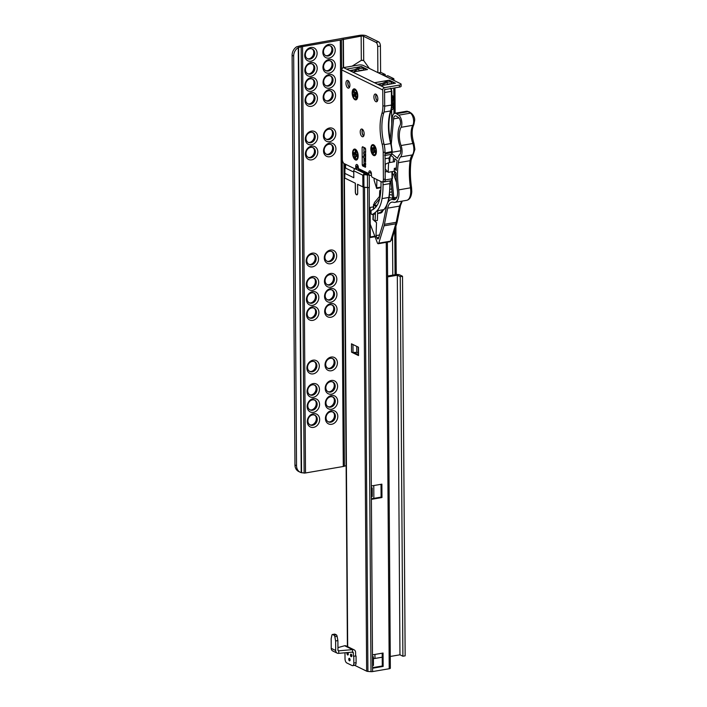 <?xml version="1.0" encoding="UTF-8"?>
<svg xmlns="http://www.w3.org/2000/svg" width="707" height="707" viewBox="0 0 707 707"><rect width="100%" height="100%" fill="white"/><g stroke="black" fill="none" stroke-linecap="round" stroke-linejoin="round"><path stroke-width="1.06" d="M332.741 411.987A5.409 4.489 -64 0 1 334.128 413.498A5.409 4.489 -64 0 1 334.711 415.857A5.409 4.489 -64 0 1 330.063 421.849A5.409 4.489 -64 0 1 330.054 421.849A5.409 4.489 -64 0 1 328.013 421.672M329.754 421.885A5.824 4.843 116 0 0 333.978 413.233M314.606 415.097A5.409 4.489 -64 0 1 316.002 416.6A5.409 4.489 -64 0 1 316.577 418.968A5.409 4.489 -64 0 1 311.928 424.951A5.409 4.489 -64 0 1 311.92 424.96A5.409 4.489 -64 0 1 309.878 424.783M311.628 424.995A5.824 4.843 116 0 0 315.852 416.343M332.635 396.945A5.409 4.489 -64 0 1 334.022 398.448A5.409 4.489 -64 0 1 334.605 400.807A5.409 4.489 -64 0 1 329.957 406.799A5.409 4.489 -64 0 1 329.948 406.799A5.409 4.489 -64 0 1 327.907 406.631M329.648 406.834A5.824 4.843 116 0 0 333.872 398.182M314.5 400.047A5.409 4.489 -64 0 1 315.896 401.558A5.409 4.489 -64 0 1 316.471 403.918A5.409 4.489 -64 0 1 311.822 409.91L311.822 409.91A5.409 4.489 -64 0 1 309.772 409.733M311.522 409.945A5.824 4.843 116 0 0 315.746 401.293M332.529 381.895A5.409 4.489 -64 0 1 333.925 383.397A5.409 4.489 -64 0 1 334.499 385.757A5.409 4.489 -64 0 1 329.851 391.749A5.409 4.489 -64 0 1 329.842 391.749A5.409 4.489 -64 0 1 327.801 391.581M329.542 391.793A5.824 4.843 116 0 0 333.766 383.141M314.394 384.997A5.409 4.489 -64 0 1 315.79 386.508A5.409 4.489 -64 0 1 316.365 388.868A5.409 4.489 -64 0 1 311.725 394.86A5.409 4.489 -64 0 1 311.716 394.86A5.409 4.489 -64 0 1 309.675 394.683M311.416 394.895A5.824 4.843 116 0 0 315.64 386.243M332.37 358.484A5.409 4.489 -64 0 1 333.757 359.987A5.409 4.489 -64 0 1 334.34 362.355A5.409 4.489 -64 0 1 329.692 368.338A5.409 4.489 -64 0 1 329.683 368.338A5.409 4.489 -64 0 1 327.641 368.17M329.382 368.382A5.824 4.843 116 0 0 333.607 359.73M314.235 361.595A5.409 4.489 -64 0 1 315.631 363.098A5.409 4.489 -64 0 1 316.206 365.457A5.409 4.489 -64 0 1 311.557 371.449A5.409 4.489 -64 0 1 311.548 371.449A5.409 4.489 -64 0 1 309.507 371.272M311.248 371.484A5.824 4.843 116 0 0 315.472 362.832M331.99 304.973A5.409 4.489 -64 0 1 333.386 306.476A5.409 4.489 -64 0 1 333.96 308.844A5.409 4.489 -64 0 1 329.312 314.827A5.409 4.489 -64 0 1 329.303 314.827A5.409 4.489 -64 0 1 327.261 314.659M329.011 314.871A5.824 4.843 116 0 0 333.236 306.219M313.864 308.084A5.409 4.489 -64 0 1 315.251 309.586A5.409 4.489 -64 0 1 315.835 311.955A5.409 4.489 -64 0 1 311.186 317.938A5.409 4.489 -64 0 1 311.177 317.938A5.409 4.489 -64 0 1 309.136 317.77M310.877 317.982A5.824 4.843 116 0 0 315.101 309.33M331.883 289.923A5.409 4.489 -64 0 1 333.28 291.425A5.409 4.489 -64 0 1 333.854 293.794A5.409 4.489 -64 0 1 329.206 299.777A5.409 4.489 -64 0 1 329.206 299.786A5.409 4.489 -64 0 1 327.155 299.609M328.905 299.821A5.824 4.843 116 0 0 333.13 291.169M313.758 293.034A5.409 4.489 -64 0 1 315.145 294.536A5.409 4.489 -64 0 1 315.729 296.905A5.409 4.489 -64 0 1 311.08 302.888A5.409 4.489 -64 0 1 311.071 302.888A5.409 4.489 -64 0 1 309.03 302.72M310.771 302.932A5.824 4.843 116 0 0 314.995 294.28M331.777 274.873A5.409 4.489 -64 0 1 333.174 276.384A5.409 4.489 -64 0 1 333.748 278.744A5.409 4.489 -64 0 1 329.108 284.735A5.409 4.489 -64 0 1 329.1 284.735A5.409 4.489 -64 0 1 327.049 284.559M328.799 284.771A5.824 4.843 116 0 0 333.024 276.119M313.652 277.984A5.409 4.489 -64 0 1 315.039 279.486A5.409 4.489 -64 0 1 315.622 281.854A5.409 4.489 -64 0 1 310.974 287.837A5.409 4.489 -64 0 1 310.965 287.837A5.409 4.489 -64 0 1 308.924 287.669M310.665 287.882A5.824 4.843 116 0 0 314.889 279.23M331.618 251.462A5.409 4.489 -64 0 1 333.015 252.973A5.409 4.489 -64 0 1 333.589 255.333A5.409 4.489 -64 0 1 328.941 261.325A5.409 4.489 -64 0 1 328.932 261.325A5.409 4.489 -64 0 1 326.89 261.148M328.631 261.36A5.824 4.843 116 0 0 332.856 252.708M313.484 254.573A5.409 4.489 -64 0 1 314.88 256.075A5.409 4.489 -64 0 1 315.455 258.444A5.409 4.489 -64 0 1 310.815 264.427A5.409 4.489 -64 0 1 310.806 264.436A5.409 4.489 -64 0 1 308.756 264.259M310.506 264.471A5.824 4.843 116 0 0 314.73 255.819M330.867 144.449A5.409 4.489 -64 0 1 332.263 145.951A5.409 4.489 -64 0 1 332.838 148.32A5.409 4.489 -64 0 1 328.198 154.303A5.409 4.489 -64 0 1 328.189 154.303A5.409 4.489 -64 0 1 326.139 154.135M327.889 154.347A5.824 4.843 116 0 0 332.113 145.695M312.741 147.56A5.409 4.489 -64 0 1 314.129 149.062A5.409 4.489 -64 0 1 314.712 151.431A5.409 4.489 -64 0 1 310.064 157.414A5.409 4.489 -64 0 1 310.055 157.414A5.409 4.489 -64 0 1 308.013 157.246M309.754 157.458A5.824 4.843 116 0 0 313.979 148.806M330.77 129.399A5.409 4.489 -64 0 1 332.157 130.901A5.409 4.489 -64 0 1 332.741 133.27A5.409 4.489 -64 0 1 328.092 139.252A5.409 4.489 -64 0 1 328.083 139.261A5.409 4.489 -64 0 1 326.042 139.085M327.783 139.297A5.824 4.843 116 0 0 332.007 130.645M312.635 132.509A5.409 4.489 -64 0 1 314.032 134.012A5.409 4.489 -64 0 1 314.606 136.38A5.409 4.489 -64 0 1 309.958 142.363A5.409 4.489 -64 0 1 309.949 142.363A5.409 4.489 -64 0 1 307.907 142.195M309.648 142.407A5.824 4.843 116 0 0 313.873 133.756M330.496 90.938A5.409 4.489 -64 0 1 331.892 92.449A5.409 4.489 -64 0 1 332.467 94.809A5.409 4.489 -64 0 1 327.818 100.801A5.409 4.489 -64 0 1 327.809 100.801A5.409 4.489 -64 0 1 325.768 100.624M327.518 100.836A5.824 4.843 116 0 0 331.733 92.184M312.37 94.049A5.409 4.489 -64 0 1 313.758 95.551A5.409 4.489 -64 0 1 314.341 97.919A5.409 4.489 -64 0 1 309.693 103.902A5.409 4.489 -64 0 1 309.684 103.911A5.409 4.489 -64 0 1 307.642 103.735M309.383 103.947A5.824 4.843 116 0 0 313.608 95.295M330.39 75.896A5.409 4.489 -64 0 1 331.786 77.399A5.409 4.489 -64 0 1 332.361 79.758A5.409 4.489 -64 0 1 327.712 85.75A5.409 4.489 -64 0 1 327.703 85.75A5.409 4.489 -64 0 1 325.662 85.574M327.412 85.786A5.824 4.843 116 0 0 331.636 77.134M312.264 78.998A5.409 4.489 -64 0 1 313.652 80.51A5.409 4.489 -64 0 1 314.235 82.869A5.409 4.489 -64 0 1 309.586 88.861A5.409 4.489 -64 0 1 309.578 88.861A5.409 4.489 -64 0 1 307.536 88.684M309.277 88.896A5.824 4.843 116 0 0 313.501 80.245M330.284 60.846A5.409 4.489 -64 0 1 331.68 62.349A5.409 4.489 -64 0 1 332.255 64.708A5.409 4.489 -64 0 1 327.615 70.7A5.409 4.489 -64 0 1 327.606 70.7A5.409 4.489 -64 0 1 325.556 70.532M327.306 70.744A5.824 4.843 116 0 0 331.53 62.083M312.158 63.948A5.409 4.489 -64 0 1 313.546 65.459A5.409 4.489 -64 0 1 314.129 67.819A5.409 4.489 -64 0 1 309.48 73.811A5.409 4.489 -64 0 1 309.472 73.811A5.409 4.489 -64 0 1 307.43 73.634M309.171 73.846A5.824 4.843 116 0 0 313.395 65.194M327.2 55.694A5.824 4.843 116 0 0 331.424 47.042M330.187 45.796A5.409 4.489 -64 0 1 331.574 47.298A5.409 4.489 -64 0 1 332.149 49.667A5.409 4.489 -64 0 1 327.509 55.65A5.409 4.489 -64 0 1 327.5 55.65A5.409 4.489 -64 0 1 325.459 55.482M309.065 58.796A5.824 4.843 116 0 0 313.289 50.144M312.052 48.907A5.409 4.489 -64 0 1 313.44 50.409A5.409 4.489 -64 0 1 314.023 52.769A5.409 4.489 -64 0 1 309.374 58.761A5.409 4.489 -64 0 1 309.366 58.761A5.409 4.489 -64 0 1 307.324 58.584M317.107 53.281A7.158 5.948 116 0 0 310.859 47.484A7.158 5.948 116 0 0 304.717 55.402A7.158 5.948 116 0 0 310.956 61.2A7.158 5.948 116 0 0 317.107 53.281M305.353 54.722A5.409 4.489 -64 0 1 307.695 49.799A5.409 4.489 -64 0 1 312.406 49.057A5.409 4.489 -64 0 1 314.721 53.113A5.409 4.489 -64 0 1 312.379 58.027A5.409 4.489 -64 0 1 307.66 58.778A5.409 4.489 -64 0 1 305.353 54.722M317.213 68.332A7.158 5.948 116 0 0 310.965 62.534A7.158 5.948 116 0 0 304.823 70.453A7.158 5.948 116 0 0 311.062 76.25A7.158 5.948 116 0 0 317.213 68.332M305.459 69.772A5.409 4.489 -64 0 1 307.801 64.85A5.409 4.489 -64 0 1 312.512 64.107A5.409 4.489 -64 0 1 314.827 68.164A5.409 4.489 -64 0 1 312.485 73.077A5.409 4.489 -64 0 1 307.766 73.828A5.409 4.489 -64 0 1 305.459 69.772M317.31 83.382A7.158 5.948 116 0 0 311.071 77.584A7.158 5.948 116 0 0 304.929 85.503A7.158 5.948 116 0 0 311.168 91.3A7.158 5.948 116 0 0 317.31 83.382M305.565 84.813A5.409 4.489 -64 0 1 307.907 79.9A5.409 4.489 -64 0 1 312.618 79.157A5.409 4.489 -64 0 1 314.933 83.214A5.409 4.489 -64 0 1 312.591 88.128A5.409 4.489 -64 0 1 307.872 88.879A5.409 4.489 -64 0 1 305.565 84.813M317.416 98.423A7.158 5.948 116 0 0 311.177 92.635A7.158 5.948 116 0 0 305.026 100.553A7.158 5.948 116 0 0 311.274 106.342A7.158 5.948 116 0 0 317.416 98.423M305.671 99.864A5.409 4.489 -64 0 1 308.013 94.95A5.409 4.489 -64 0 1 312.724 94.199A5.409 4.489 -64 0 1 315.039 98.264A5.409 4.489 -64 0 1 312.697 103.178A5.409 4.489 -64 0 1 307.978 103.92A5.409 4.489 -64 0 1 305.671 99.864M335.233 50.17A7.158 5.948 116 0 0 328.994 44.373A7.158 5.948 116 0 0 322.843 52.291A7.158 5.948 116 0 0 329.091 58.089A7.158 5.948 116 0 0 335.233 50.17M323.488 51.611A5.409 4.489 -64 0 1 325.83 46.697A5.409 4.489 -64 0 1 330.54 45.946A5.409 4.489 -64 0 1 332.856 50.003A5.409 4.489 -64 0 1 330.514 54.916A5.409 4.489 -64 0 1 325.794 55.667A5.409 4.489 -64 0 1 323.488 51.611M335.339 65.221A7.158 5.948 116 0 0 329.1 59.423A7.158 5.948 116 0 0 322.949 67.342A7.158 5.948 116 0 0 329.197 73.139A7.158 5.948 116 0 0 335.339 65.221M323.585 66.661A5.409 4.489 -64 0 1 325.927 61.748A5.409 4.489 -64 0 1 330.646 60.996A5.409 4.489 -64 0 1 332.953 65.053A5.409 4.489 -64 0 1 330.611 69.966A5.409 4.489 -64 0 1 325.9 70.718A5.409 4.489 -64 0 1 323.585 66.661M335.445 80.271A7.158 5.948 116 0 0 329.206 74.474A7.158 5.948 116 0 0 323.055 82.392A7.158 5.948 116 0 0 329.294 88.189A7.158 5.948 116 0 0 335.445 80.271M323.691 81.712A5.409 4.489 -64 0 1 326.033 76.789A5.409 4.489 -64 0 1 330.752 76.047A5.409 4.489 -64 0 1 333.059 80.103A5.409 4.489 -64 0 1 330.717 85.017A5.409 4.489 -64 0 1 326.007 85.768A5.409 4.489 -64 0 1 323.691 81.712M335.551 95.321A7.158 5.948 116 0 0 329.312 89.524A7.158 5.948 116 0 0 323.161 97.442A7.158 5.948 116 0 0 329.4 103.24A7.158 5.948 116 0 0 335.551 95.321M323.797 96.762A5.409 4.489 -64 0 1 326.139 91.839A5.409 4.489 -64 0 1 330.858 91.097A5.409 4.489 -64 0 1 333.165 95.153A5.409 4.489 -64 0 1 330.823 100.067A5.409 4.489 -64 0 1 326.113 100.818A5.409 4.489 -64 0 1 323.797 96.762M317.69 136.884A7.158 5.948 116 0 0 311.442 131.095A7.158 5.948 116 0 0 305.3 139.014A7.158 5.948 116 0 0 311.54 144.802A7.158 5.948 116 0 0 317.69 136.884M305.937 138.325A5.409 4.489 -64 0 1 308.279 133.411A5.409 4.489 -64 0 1 312.998 132.66A5.409 4.489 -64 0 1 315.304 136.716A5.409 4.489 -64 0 1 312.962 141.639A5.409 4.489 -64 0 1 308.252 142.381A5.409 4.489 -64 0 1 305.937 138.325M317.797 151.934A7.158 5.948 116 0 0 311.548 146.146A7.158 5.948 116 0 0 305.406 154.055A7.158 5.948 116 0 0 311.646 159.853A7.158 5.948 116 0 0 317.797 151.934M306.043 153.375A5.409 4.489 -64 0 1 308.385 148.461A5.409 4.489 -64 0 1 313.095 147.71A5.409 4.489 -64 0 1 315.41 151.766A5.409 4.489 -64 0 1 313.068 156.68A5.409 4.489 -64 0 1 308.349 157.431A5.409 4.489 -64 0 1 306.043 153.375M335.922 148.824A7.158 5.948 116 0 0 329.683 143.035A7.158 5.948 116 0 0 323.532 150.953A7.158 5.948 116 0 0 329.78 156.742A7.158 5.948 116 0 0 335.922 148.824M324.168 150.264A5.409 4.489 -64 0 1 326.51 145.35A5.409 4.489 -64 0 1 331.23 144.599A5.409 4.489 -64 0 1 333.536 148.656A5.409 4.489 -64 0 1 331.194 153.578A5.409 4.489 -64 0 1 326.484 154.32A5.409 4.489 -64 0 1 324.168 150.264M335.816 133.773A7.158 5.948 116 0 0 329.577 127.985A7.158 5.948 116 0 0 323.426 135.903A7.158 5.948 116 0 0 329.674 141.692A7.158 5.948 116 0 0 335.816 133.773M324.071 135.214A5.409 4.489 -64 0 1 326.413 130.3A5.409 4.489 -64 0 1 331.123 129.549A5.409 4.489 -64 0 1 333.439 133.614A5.409 4.489 -64 0 1 331.097 138.528A5.409 4.489 -64 0 1 326.378 139.27A5.409 4.489 -64 0 1 324.071 135.214M318.539 258.948A7.158 5.948 116 0 0 312.3 253.159A7.158 5.948 116 0 0 306.149 261.077A7.158 5.948 116 0 0 312.397 266.866A7.158 5.948 116 0 0 318.539 258.948M306.785 260.388A5.409 4.489 -64 0 1 309.127 255.474A5.409 4.489 -64 0 1 313.846 254.723A5.409 4.489 -64 0 1 316.153 258.789A5.409 4.489 -64 0 1 313.811 263.702A5.409 4.489 -64 0 1 309.1 264.445A5.409 4.489 -64 0 1 306.785 260.388M318.707 282.358A7.158 5.948 116 0 0 312.459 276.57A7.158 5.948 116 0 0 306.317 284.488A7.158 5.948 116 0 0 312.556 290.277A7.158 5.948 116 0 0 318.707 282.358M306.953 283.799A5.409 4.489 -64 0 1 309.295 278.885A5.409 4.489 -64 0 1 314.005 278.134A5.409 4.489 -64 0 1 316.321 282.19A5.409 4.489 -64 0 1 313.979 287.113A5.409 4.489 -64 0 1 309.259 287.855A5.409 4.489 -64 0 1 306.953 283.799M318.813 297.408A7.158 5.948 116 0 0 312.565 291.62A7.158 5.948 116 0 0 306.423 299.538A7.158 5.948 116 0 0 312.662 305.327A7.158 5.948 116 0 0 318.813 297.408M307.059 298.849A5.409 4.489 -64 0 1 309.401 293.935A5.409 4.489 -64 0 1 314.111 293.184A5.409 4.489 -64 0 1 316.427 297.24A5.409 4.489 -64 0 1 314.085 302.163A5.409 4.489 -64 0 1 309.366 302.905A5.409 4.489 -64 0 1 307.059 298.849M318.91 312.459A7.158 5.948 116 0 0 312.671 306.67A7.158 5.948 116 0 0 306.529 314.58A7.158 5.948 116 0 0 312.768 320.377A7.158 5.948 116 0 0 318.91 312.459M307.165 313.899A5.409 4.489 -64 0 1 309.507 308.986A5.409 4.489 -64 0 1 314.217 308.234A5.409 4.489 -64 0 1 316.533 312.291A5.409 4.489 -64 0 1 314.191 317.204A5.409 4.489 -64 0 1 309.472 317.956A5.409 4.489 -64 0 1 307.165 313.899M337.045 309.348A7.158 5.948 116 0 0 330.805 303.559A7.158 5.948 116 0 0 324.654 311.478A7.158 5.948 116 0 0 330.894 317.266A7.158 5.948 116 0 0 337.045 309.348M325.291 310.788A5.409 4.489 -64 0 1 327.633 305.875A5.409 4.489 -64 0 1 332.352 305.124A5.409 4.489 -64 0 1 334.658 309.18A5.409 4.489 -64 0 1 332.317 314.102A5.409 4.489 -64 0 1 327.606 314.845A5.409 4.489 -64 0 1 325.291 310.788M336.939 294.306A7.158 5.948 116 0 0 330.699 288.509A7.158 5.948 116 0 0 324.548 296.427A7.158 5.948 116 0 0 330.796 302.216A7.158 5.948 116 0 0 336.939 294.306M325.185 295.738A5.409 4.489 -64 0 1 327.527 290.824A5.409 4.489 -64 0 1 332.246 290.073A5.409 4.489 -64 0 1 334.552 294.139A5.409 4.489 -64 0 1 332.21 299.052A5.409 4.489 -64 0 1 327.5 299.803A5.409 4.489 -64 0 1 325.185 295.738M336.832 279.256A7.158 5.948 116 0 0 330.593 273.459A7.158 5.948 116 0 0 324.442 281.377A7.158 5.948 116 0 0 330.69 287.175A7.158 5.948 116 0 0 336.832 279.256M325.087 280.688A5.409 4.489 -64 0 1 327.421 275.774A5.409 4.489 -64 0 1 332.14 275.032A5.409 4.489 -64 0 1 334.446 279.088A5.409 4.489 -64 0 1 332.113 284.002A5.409 4.489 -64 0 1 327.394 284.753A5.409 4.489 -64 0 1 325.087 280.688M336.673 255.846A7.158 5.948 116 0 0 330.425 250.048A7.158 5.948 116 0 0 324.283 257.967A7.158 5.948 116 0 0 330.523 263.764A7.158 5.948 116 0 0 336.673 255.846M324.92 257.286A5.409 4.489 -64 0 1 327.261 252.364A5.409 4.489 -64 0 1 331.981 251.621A5.409 4.489 -64 0 1 334.287 255.678A5.409 4.489 -64 0 1 331.945 260.591A5.409 4.489 -64 0 1 327.235 261.343A5.409 4.489 -64 0 1 324.92 257.286M319.29 365.97A7.158 5.948 116 0 0 313.042 360.172A7.158 5.948 116 0 0 306.9 368.091A7.158 5.948 116 0 0 313.139 373.888A7.158 5.948 116 0 0 319.29 365.97M307.536 367.41A5.409 4.489 -64 0 1 309.878 362.488A5.409 4.489 -64 0 1 314.597 361.745A5.409 4.489 -64 0 1 316.904 365.802A5.409 4.489 -64 0 1 314.562 370.715A5.409 4.489 -64 0 1 309.852 371.467A5.409 4.489 -64 0 1 307.536 367.41M319.449 389.38A7.158 5.948 116 0 0 313.21 383.583A7.158 5.948 116 0 0 307.059 391.501A7.158 5.948 116 0 0 313.307 397.299A7.158 5.948 116 0 0 319.449 389.38M307.704 390.821A5.409 4.489 -64 0 1 310.037 385.898A5.409 4.489 -64 0 1 314.756 385.156A5.409 4.489 -64 0 1 317.063 389.212A5.409 4.489 -64 0 1 314.73 394.126A5.409 4.489 -64 0 1 310.011 394.877A5.409 4.489 -64 0 1 307.704 390.821M319.555 404.431A7.158 5.948 116 0 0 313.316 398.633A7.158 5.948 116 0 0 307.165 406.552A7.158 5.948 116 0 0 313.413 412.349A7.158 5.948 116 0 0 319.555 404.431M307.801 405.862A5.409 4.489 -64 0 1 310.143 400.949A5.409 4.489 -64 0 1 314.862 400.206A5.409 4.489 -64 0 1 317.169 404.263A5.409 4.489 -64 0 1 314.827 409.176A5.409 4.489 -64 0 1 310.117 409.927A5.409 4.489 -64 0 1 307.801 405.862M319.661 419.472A7.158 5.948 116 0 0 313.422 413.683A7.158 5.948 116 0 0 307.271 421.602A7.158 5.948 116 0 0 313.51 427.39A7.158 5.948 116 0 0 319.661 419.472M307.907 420.912A5.409 4.489 -64 0 1 310.249 415.999A5.409 4.489 -64 0 1 314.969 415.248A5.409 4.489 -64 0 1 317.275 419.313A5.409 4.489 -64 0 1 314.933 424.227A5.409 4.489 -64 0 1 310.223 424.969A5.409 4.489 -64 0 1 307.907 420.912M337.796 416.37A7.158 5.948 116 0 0 331.548 410.573A7.158 5.948 116 0 0 325.406 418.491A7.158 5.948 116 0 0 331.645 424.288A7.158 5.948 116 0 0 337.796 416.37M326.042 417.81A5.409 4.489 -64 0 1 328.384 412.888A5.409 4.489 -64 0 1 333.094 412.146A5.409 4.489 -64 0 1 335.41 416.202A5.409 4.489 -64 0 1 333.068 421.116A5.409 4.489 -64 0 1 328.348 421.867A5.409 4.489 -64 0 1 326.042 417.81M337.69 401.32A7.158 5.948 116 0 0 331.442 395.522A7.158 5.948 116 0 0 325.3 403.441A7.158 5.948 116 0 0 331.539 409.238A7.158 5.948 116 0 0 337.69 401.32M325.936 402.76A5.409 4.489 -64 0 1 328.278 397.838A5.409 4.489 -64 0 1 332.988 397.095A5.409 4.489 -64 0 1 335.304 401.152A5.409 4.489 -64 0 1 332.962 406.065A5.409 4.489 -64 0 1 328.242 406.817A5.409 4.489 -64 0 1 325.936 402.76M337.584 386.269A7.158 5.948 116 0 0 331.336 380.472A7.158 5.948 116 0 0 325.193 388.39A7.158 5.948 116 0 0 331.433 394.188A7.158 5.948 116 0 0 337.584 386.269M325.83 387.71A5.409 4.489 -64 0 1 328.172 382.796A5.409 4.489 -64 0 1 332.891 382.045A5.409 4.489 -64 0 1 335.198 386.102A5.409 4.489 -64 0 1 332.856 391.015A5.409 4.489 -64 0 1 328.145 391.766A5.409 4.489 -64 0 1 325.83 387.71M337.416 362.859A7.158 5.948 116 0 0 331.176 357.062A7.158 5.948 116 0 0 325.026 364.98A7.158 5.948 116 0 0 331.274 370.777A7.158 5.948 116 0 0 337.416 362.859M325.671 364.299A5.409 4.489 -64 0 1 328.013 359.386A5.409 4.489 -64 0 1 332.723 358.635A5.409 4.489 -64 0 1 335.038 362.691A5.409 4.489 -64 0 1 332.697 367.605A5.409 4.489 -64 0 1 327.977 368.356A5.409 4.489 -64 0 1 325.671 364.299M375.93 42.332L363.531 36.287A1.741 0.495 -0.4 0 0 361.153 36.119L341.428 39.813A4.189 1.193 179.6 0 1 340.306 40.096L302.534 46.574A4.189 1.193 179.6 0 1 301.739 46.68L300.086 45.867L340.694 38.673A4.189 1.193 179.6 0 1 341.817 38.399L359.58 35.35A4.887 1.396 179.6 0 1 366.253 35.818L378.652 41.872L375.93 42.332A3.491 1.67 80.3 0 1 377.697 46.529L380.419 46.061A3.491 1.67 -99.7 0 0 378.652 41.872M380.605 72.45L380.419 46.061M300.086 45.867L296.666 46.795A8.723 7.247 116 0 0 292.106 55.287L293.67 56.056A8.723 7.247 -64 0 1 298.239 47.563L301.739 46.68M346.138 465.604L344.406 466.213A4.189 1.193 179.6 0 1 343.284 466.487L305.512 472.965A4.189 1.193 179.6 0 1 304.708 473.071L301.209 472.638A8.723 7.247 -64 0 1 300.263 472.276A8.723 7.247 -64 0 1 296.533 465.727L294.96 464.959L292.106 55.287M294.96 464.959A8.723 7.247 116 0 0 298.69 471.507L300.263 472.276M296.533 465.727L293.67 56.056M369.381 68.464L363.637 60.502L361.321 60.36L352.201 66.122M361.436 60.342A1.741 0.495 179.6 0 1 363.637 60.502M377.883 72.609L377.697 46.529M382.222 657.21L374.966 658.456A2.793 0.795 179.6 0 1 373.384 658.571M390.273 656.458L399.968 654.797L402.893 656.229L405.155 655.84L402.513 276.26L399.588 274.837A2.616 0.751 179.6 0 0 396.008 274.59L387.613 276.022M387.622 276.888L397.316 275.226L400.242 276.649L402.513 276.26M399.968 654.797L397.316 275.226M402.893 656.229L400.242 276.649M357.689 193.055L357.548 184.288L362.894 186.904A2.094 0.601 -0.4 0 0 363.946 187.152L363.858 174.841L362.815 175.195L365.068 173.639L364.759 174.709L363.858 174.841L363.645 174.099M363.946 187.152L367.525 187.532A2.094 0.601 -0.4 0 0 369.337 187.479L369.213 187.496A2.094 0.601 179.6 0 1 367.631 187.567L364.538 187.355A2.094 0.601 179.6 0 1 363.265 187.081L357.636 184.333L357.698 193.108A2.36 1.122 80.3 0 1 356.911 194.858A2.36 1.122 80.3 0 1 355.338 191.959L355.276 183.184L344.406 177.872A2.094 0.601 179.6 0 1 344.123 177.581A2.094 0.601 179.6 0 1 344.194 177.422L344.495 177.104M344.521 177.669A2.094 0.601 -0.4 0 0 344.495 177.757A2.094 0.601 -0.4 0 0 344.777 178.058L345.043 163.997M344.495 177.757L344.477 171.73M344.742 173.321L353.8 177.74L353.756 170.776L362.815 175.195L362.894 186.904M371.44 175.186L370.654 175.327A2.094 1.741 -64 0 1 368.824 173.63L358.352 168.513L358.343 167.674A2.616 1.246 -99.7 0 0 356.593 164.457A2.616 1.246 -99.7 0 0 355.727 166.401L355.736 167.577A1.741 0.831 80.3 0 1 355.153 168.867A1.741 1.449 116 0 0 353.756 170.776M344.777 178.058L355.365 183.228L355.427 192.004A2.183 1.043 80.3 0 0 356.885 194.681A2.183 1.043 80.3 0 0 357.609 193.064M350.071 659.905A1.308 0.627 -99.7 0 0 349.196 658.288A1.308 0.627 -99.7 0 0 348.763 659.26A1.308 0.627 -99.7 0 0 349.638 660.868A1.308 0.627 -99.7 0 0 350.071 659.905M349.974 660.532A1.308 0.627 80.3 0 1 349.514 659.136A1.308 0.627 80.3 0 1 349.62 658.5M351.786 655.734A1.308 0.627 -99.7 0 0 350.911 654.125A1.308 0.627 -99.7 0 0 350.478 655.097A1.308 0.627 -99.7 0 0 351.352 656.706A1.308 0.627 -99.7 0 0 351.786 655.734M351.679 656.37A1.308 0.627 80.3 0 1 351.229 654.965A1.308 0.627 80.3 0 1 351.335 654.337M337.177 653.135L332.732 650.961A3.491 2.899 -64 0 1 331.238 648.337L331.168 638.668L331.883 635.24A1.741 0.831 80.3 0 1 332.414 634.506L334.676 634.117A1.741 0.831 -99.7 0 1 334.959 634.17L336.267 634.806A1.741 0.831 -99.7 0 1 337.098 636.291L334.826 636.68L335.622 640.966L335.692 650.511A3.491 2.899 116 0 0 337.177 653.135A3.491 2.899 116 0 0 338.733 653.339L352.563 652.119L352.546 649.609L338.715 650.829L338.733 653.339M334.826 636.68A1.741 0.831 80.3 0 0 334.004 635.195L332.697 634.55A1.741 0.831 80.3 0 0 332.414 634.506M335.622 640.966L337.893 640.577L337.955 650.122A0.875 0.725 116 0 0 338.715 650.829L338.052 650.502M337.893 640.577L337.098 636.291M353.35 656.167L356.054 655.999L353.35 656.167L353.332 652.826A0.875 0.725 116 0 0 352.563 652.119M353.792 656.388L353.836 663.069A3.491 1.67 80.3 0 1 352.678 665.658A3.491 1.67 80.3 0 1 352.113 665.561L346.792 662.963A3.491 1.67 80.3 0 1 345.016 658.765L344.981 652.791M356.054 655.999L356.098 662.68A3.491 1.67 -99.7 0 1 354.941 665.269L352.678 665.658M355.621 655.778L355.594 652.437A3.491 2.899 -64 0 0 354.101 649.821L346.165 645.942A3.491 2.899 116 0 0 344.609 645.738L337.937 647.621M344.609 645.738L352.546 649.609A3.491 2.899 -64 0 1 354.101 649.821M347.172 652.596A1.308 0.627 -99.7 0 0 346.978 653.392A1.308 0.627 -99.7 0 0 347.862 655A1.308 0.627 -99.7 0 0 348.295 654.037A1.308 0.627 -99.7 0 0 347.756 652.543M348.189 654.664A1.308 0.627 80.3 0 1 347.738 653.268A1.308 0.627 80.3 0 1 347.844 652.632M358.281 354.463L353.023 352.404A1.741 0.495 179.6 0 1 351.538 352.166L351.485 343.805L358.467 347.217L358.52 355.577A1.741 0.495 179.6 0 1 358.29 355.329L358.228 347.102M358.52 355.577L351.538 352.166M387.383 242.165L390.352 668.159A2.271 0.645 179.6 0 1 389.221 668.734L372.598 671.579A2.094 0.601 179.6 0 1 371.007 671.65L367.914 671.429A2.094 0.601 179.6 0 1 366.641 671.164L353.562 664.774M371.325 488.484L371.308 485.974L381.877 484.162L381.974 497.534L371.396 499.354L371.378 496.844A1.741 0.495 -0.4 0 0 372.253 496.402L372.191 488.042A1.741 0.495 179.6 0 1 371.325 488.484L371.378 496.844M372.501 657.369L372.483 654.859L383.061 653.047L383.15 666.418L372.58 668.239L372.562 665.729A1.741 0.495 -0.4 0 0 373.429 665.287L373.376 656.927A1.741 0.495 179.6 0 1 372.501 657.369L372.562 665.729M376.363 236.5L370.327 237.534L370.115 207.434L373.446 206.859M381.011 484.313L381.1 497.109L371.396 498.771M382.195 653.197L382.284 665.994L372.571 667.664M374.816 236.182L370.327 236.96M382.284 665.994L383.15 666.418M372.492 656.37L373.137 656.679A1.741 0.495 179.6 0 1 373.376 656.927M371.316 487.485L371.962 487.795A1.741 0.495 179.6 0 1 372.191 488.042M381.1 497.109L381.974 497.534M358.272 352.66L358.193 347.084M356.708 346.359L356.752 352.404L354.074 352.404M356.752 352.404A1.741 0.495 179.6 0 1 358.228 352.643M370.822 148.779A5.585 2.669 -99.7 0 0 372.739 154.753A5.585 2.669 -99.7 0 0 375.841 154.515A5.585 2.669 -99.7 0 0 376.407 151.501A5.585 2.669 -99.7 0 0 374.25 145.28A5.585 2.669 -99.7 0 0 370.822 148.779M352.59 153.207A5.585 2.669 -99.7 0 0 354.507 159.181A5.585 2.669 -99.7 0 0 357.601 158.942A5.585 2.669 -99.7 0 0 358.175 155.938A5.585 2.669 -99.7 0 0 356.019 149.707A5.585 2.669 -99.7 0 0 352.59 153.207M352.166 93.006A5.585 2.669 -99.7 0 0 354.083 98.989A5.585 2.669 -99.7 0 0 357.185 98.75A5.585 2.669 -99.7 0 0 357.751 95.737A5.585 2.669 -99.7 0 0 355.594 89.506A5.585 2.669 -99.7 0 0 352.166 93.006M362.214 136.663A3.924 1.874 -99.7 0 0 362.85 136.769A3.924 1.874 -99.7 0 0 364.123 133.225A3.924 1.874 -99.7 0 0 362.161 129.134A3.924 1.874 -99.7 0 0 361.524 129.028A3.924 1.874 -99.7 0 0 360.252 132.571A3.924 1.874 -99.7 0 0 362.214 136.663M375.894 101.675A3.924 1.874 -99.7 0 0 376.531 101.781A3.924 1.874 -99.7 0 0 377.794 98.238A3.924 1.874 -99.7 0 0 375.841 94.146A3.924 1.874 -99.7 0 0 375.205 94.04A3.924 1.874 -99.7 0 0 373.932 97.584A3.924 1.874 -99.7 0 0 375.894 101.675M347.959 88.039A3.924 1.874 -99.7 0 0 348.595 88.145A3.924 1.874 -99.7 0 0 349.868 84.601A3.924 1.874 -99.7 0 0 347.906 80.518A3.924 1.874 -99.7 0 0 347.27 80.404A3.924 1.874 -99.7 0 0 345.997 83.947A3.924 1.874 -99.7 0 0 347.959 88.039M383.751 112.987A17.445 8.334 -99.7 0 0 384.688 105.741L382.876 106.05A17.445 8.334 80.3 0 1 381.939 113.297L383.751 112.987A34.899 16.668 -99.7 0 0 381.886 127.481A34.899 16.668 -99.7 0 0 383.972 143.91L382.16 144.228A17.445 8.334 80.3 0 1 383.203 152.438L385.015 152.129A17.445 8.334 -99.7 0 0 383.972 143.91M381.939 113.297A34.899 16.668 -99.7 0 0 380.074 127.799A34.899 16.668 -99.7 0 0 382.16 144.228M362.841 70.346A3.491 1.396 -14.6 0 0 363.725 69.03A3.491 1.396 -14.6 0 0 363.257 68.544A3.491 1.396 -14.6 0 0 358.599 69.056L355.692 70.417A3.491 1.396 -14.6 0 0 354.057 71.849M390.75 83.983A3.491 1.396 -14.6 0 0 391.651 82.657A3.491 1.396 -14.6 0 0 391.183 82.171A3.491 1.396 -14.6 0 0 387.012 82.48L383.636 84.062A3.464 1.387 -14.6 0 0 382.019 85.476M368.824 173.63L368.815 172.791A2.616 1.246 80.3 0 1 369.681 170.847A2.616 1.246 80.3 0 1 371.431 174.072L371.44 175.239A1.741 0.831 80.3 0 0 372.324 177.342L381.665 181.902A3.491 1.67 80.3 0 0 382.231 181.991A3.491 1.67 80.3 0 0 383.388 179.41L383.203 152.438M382.876 106.05L382.761 89.948A2.094 1.741 -64 0 1 384.564 87.633L374.524 82.728L389.336 80.191A2.094 1.741 116 0 0 388.868 80.342L394.868 83.276M367.446 69.551A2.094 1.741 -64 0 1 367.507 69.542L352.705 72.079L343.54 67.607A2.094 1.741 116 0 0 341.746 69.931L342.365 159.384A3.491 1.67 80.3 0 0 344.132 163.582L354.87 168.823A1.741 0.831 80.3 0 0 355.153 168.867L356.964 168.558A1.741 0.831 -99.7 0 0 357.548 167.259L355.736 167.577M362.117 147.356L362.24 164.917L362.682 165.968L365.439 167.267L365.607 149.062L365.166 148.01L362.55 146.738L362.117 147.356L363.38 147.144M384.688 105.741L384.573 89.639L399.384 87.102A3.491 0.999 -0.4 0 0 401.125 86.219L401.116 84.213A3.491 0.999 179.6 0 1 399.367 85.096L384.564 87.633M382.231 181.991L384.042 181.681A3.491 1.67 -99.7 0 0 385.2 179.101L385.015 152.129M371.352 173.197L370.636 173.321L370.627 172.481A2.616 1.246 80.3 0 1 370.733 171.527M357.636 165.138A2.616 1.246 -99.7 0 0 357.539 166.092L357.548 167.259M349.417 87.491A3.924 1.874 80.3 0 1 347.897 84.283A3.924 1.874 80.3 0 1 348.259 80.748M376.195 94.385A3.924 1.874 -99.7 0 0 375.832 97.919A3.924 1.874 -99.7 0 0 377.352 101.128M363.672 136.115A3.924 1.874 80.3 0 1 362.152 132.907A3.924 1.874 80.3 0 1 362.514 129.372M365.722 166.26L364.052 164.607L363.999 157.758M365.66 156.707L363.972 155.911L363.972 153.693A0.875 0.725 116 0 0 364.132 153.746M363.964 152.191L363.928 147.41M358.352 168.513A2.094 1.741 116 0 0 359.244 170.087L369.717 175.203M351.132 71.31L360.932 66.705L366.942 69.639M358.838 71.027L359.085 70.912A3.491 1.396 165.4 0 1 363.036 70.196M379.058 84.946L388.868 80.342M386.817 84.654L387.498 84.336A3.491 1.396 165.4 0 1 390.962 83.833M343.54 67.607L358.352 65.071A3.491 0.999 179.6 0 1 363.115 65.398L400.648 83.726A3.491 0.999 179.6 0 1 401.116 84.213M346.598 69.1L361.401 66.555A2.094 1.741 116 0 0 360.932 66.705M367.507 69.542L361.418 66.546M395.381 83.187A2.094 1.741 -64 0 1 395.443 83.179L380.64 85.715M382.346 83.399L377.573 84.221M354.419 69.763L349.647 70.585M387.012 82.48L387.498 84.336M345.953 164.466L345.696 165.297A2.616 1.432 103 0 0 346.244 168.425L352.793 171.615A2.616 1.432 103 0 0 352.961 171.677L353.677 171.845M353.756 171.483A2.616 1.432 103 0 1 352.961 171.677M349.514 87.314A3.668 1.75 80.3 0 1 347.915 83.073A3.668 1.75 80.3 0 1 348.41 80.881M377.441 100.951A3.668 1.75 80.3 0 1 375.841 96.709A3.668 1.75 80.3 0 1 376.336 94.517M363.769 135.938A3.668 1.75 80.3 0 1 362.17 131.688A3.668 1.75 80.3 0 1 362.664 129.505M381.223 211.808L379.73 213.187L379.305 212.621L380.092 213.037L377.644 213.567L379.747 212.913M383.008 181.858L383.026 184.774A52.345 25.01 80.3 0 1 382.036 198.605A31.408 15.006 80.3 0 1 377.052 210.774A52.345 25.01 80.3 0 1 372.174 214.477A3.058 1.458 80.3 0 1 371.988 214.539A3.058 1.458 80.3 0 1 371.749 214.539L371.325 214.009A3.058 1.458 -99.7 0 1 372.015 209.838A3.058 1.458 -99.7 0 1 372.509 209.917A48.332 23.092 80.3 0 0 375.753 207.178A27.396 13.088 -99.7 0 0 380.101 196.573A48.332 23.092 80.3 0 0 381.02 183.802L381.002 181.575M392.146 152.429L385.023 153.94A2.616 1.246 80.3 0 1 384.652 155.522M385.023 153.94L385.023 152.986L392.138 151.484L391.828 152.774A2.616 1.246 80.3 0 1 391.457 154.356L388.885 158.076L389.469 162.592M384.652 107.508A13.963 6.672 -99.7 0 0 384.696 106.2L384.599 92.484L391.395 91.318L391.492 105.034L384.696 106.183L391.492 105.034A13.963 6.672 80.3 0 1 390.618 110.937A0.875 0.574 18.9 0 0 391.059 110.619L391.925 104.804A0.875 0.875 0 0 0 391.925 104.795L391.811 104.671M384.785 89.073L384.52 91.61A2.616 1.246 80.3 0 1 384.599 92.484M383.768 181.734L383.919 181.805A2.616 1.246 80.3 0 0 384.343 181.876A2.616 1.246 80.3 0 0 385.209 179.931L385.147 171.907L387.48 171.509M385.059 158.73L388.885 158.076A0.875 0.689 -145.4 0 0 389.292 157.829L391.855 154.108A0.875 0.689 -145.4 0 1 391.457 154.356L385.032 155.46M391.607 101.879L392.668 100.615A0.875 0.795 -133 0 0 392.906 100.049L391.616 101.499M391.881 98.167A8.723 2.492 -0.4 0 0 393.278 96.797A8.723 2.492 -0.4 0 0 392.102 95.56L391.864 95.445M349.718 70.62L354.26 69.843M378.563 84.045L378.643 84.743M378.634 84.08L377.644 84.248M385.377 76.268L385.218 74.482L381.135 72.547M383.424 75.313L383.415 74.456L382.125 74.677M385.615 76.383L387.675 75.746L393.613 78.636L391.112 79.069M378.369 72.848L380.87 72.414L385.059 74.465L383.415 74.456M383.857 75.525L383.848 74.668M371.228 172.641L370.954 172.685A0.875 0.725 -64 0 1 370.627 172.658M376.902 179.569L376.672 188.451L374.242 180.736A1.741 0.831 80.3 0 1 374.118 179.843L374.109 178.208M365.705 163.777L364.043 163.202M363.937 147.931L365.572 148.726L365.616 150.034A0.875 0.725 116 0 1 365.581 148.797M364.043 163.352L365.713 164.165M365.713 164.422L364.043 163.609M398.315 162.716A13.963 6.672 80.3 0 1 400.551 156.945L412.34 154.921A2.094 1.723 41.7 0 0 413.215 154.453L414.894 149.38L414.01 143.662A2.094 0.636 160.3 0 0 412.844 143.503A8.723 4.171 80.3 0 1 413.851 149.981A8.723 4.171 80.3 0 1 412.34 154.921A13.963 6.672 -99.7 0 0 410.104 160.701L398.315 162.716A53.052 25.346 -99.7 0 0 398.695 189.891A12.213 5.833 80.3 0 1 398.951 194.284A12.213 5.833 80.3 0 1 394.921 202.343A12.213 5.833 80.3 0 1 393.808 202.317L393.18 202.184A13.963 6.672 -99.7 0 0 391.917 202.149A13.963 6.672 -99.7 0 0 387.675 208.141L384.422 224.322A14.829 7.088 80.3 0 1 384.042 225.833L378.775 243.155A1.741 0.831 80.3 0 1 378.289 243.721A1.741 0.831 80.3 0 1 377.352 242.793L370.229 224.199M390.273 139.721L392.288 117.795A7.848 3.747 80.3 0 1 394.833 113.279A7.848 3.747 80.3 0 1 396.441 113.686A7.848 3.747 80.3 0 1 396.477 113.712L398.66 115.17A6.982 3.332 80.3 0 1 401.85 122.771A6.982 3.332 80.3 0 1 401.055 127.322A14.829 7.088 -99.7 0 0 401.055 145.518A8.723 4.171 80.3 0 1 400.551 156.945M391.271 144.025L393.578 118.864A5.232 2.501 -99.7 0 1 395.275 115.86A5.232 2.501 -99.7 0 1 396.371 116.142L398.554 117.609A4.366 2.086 80.3 0 1 400.542 122.355A4.366 2.086 80.3 0 1 400.047 125.201A17.445 8.334 -99.7 0 0 400.056 146.614A6.107 2.916 80.3 0 1 399.252 154.992A20.07 9.589 -99.7 0 0 397.493 158.359L392.023 153.817M392.305 195.132L389.637 194.566M396.839 197.244L393.817 197.766L392.129 179.958M390.936 180.745L392.526 197.492L393.817 197.766M378.811 237.481L376.866 237.808A2.094 0.999 -99.7 0 0 377.989 238.931A2.094 0.999 -99.7 0 0 378.572 238.241L382.787 224.411A18.32 8.749 80.3 0 0 383.256 222.537L386.446 206.665A16.579 7.918 80.3 0 1 391.475 199.551L394.798 198.976A16.579 7.918 -99.7 0 1 395.814 198.941L389.204 197.536M393.578 174.364L392.412 174.558A10.826 5.17 -99.7 0 0 393.463 174.055L396.494 182.309M389.716 160.984L390.114 156.636M390.936 155.443L393.437 157.52L393.26 161.947M391.475 199.551A16.579 7.918 80.3 0 1 393.322 199.674A9.598 4.587 -99.7 0 0 394.391 199.745A9.598 4.587 -99.7 0 0 397.361 189.971A55.835 26.672 80.3 0 1 396.15 173.047L394.241 170.873L394.347 168.354L396.203 170.475A55.835 26.672 80.3 0 1 397.087 160.56L394.727 158.598L394.603 161.709L388.567 162.751L388.187 172.314L394.232 171.28L396.15 173.162M376.866 237.808L376.009 235.59L376.522 222.661L373.19 219.638L373.393 214.301M373.146 214.336L372.942 219.541L376.522 222.661M394.347 168.354L396.318 168.01M389.23 200.735L388.656 200.205M373.596 209.166L373.764 204.977L374.197 205.26L379.694 198.667M376.654 206.055L375.673 206.223L374.197 205.26L377.14 205.313M379.571 234.98L376.009 235.59M396.22 177.74L394.409 172.8A10.826 5.17 -99.7 0 0 394.868 171.907M394.409 172.8L395.575 172.605M388.187 172.314L385.191 168.893L385.377 164.174L388.567 162.751M373.349 209.352L373.535 204.42L373.764 204.977L374.463 202.52L379.5 196.475L379.703 191.456A2.094 0.999 80.3 0 1 380.393 190.077A2.094 0.999 80.3 0 1 380.578 190.077L380.834 190.13M392.394 171.819A8.201 3.924 -99.7 0 0 392.836 171.518M400.763 150.777L392.261 152.235M390.07 241.706L390.556 241.131A1.741 0.831 80.3 0 1 390.07 241.706L378.289 243.721M379.5 196.475L380.057 196.838M388.709 199.966L389.875 200.214M377.759 210.651L377.37 220.496L375.108 220.884L373.623 219.921M375.673 206.223L375.638 207.31M375.435 212.339L375.108 220.884M353.138 96.426A4.799 2.289 -99.7 0 0 355.771 99.104A4.799 2.289 -99.7 0 0 356.779 92.317A4.799 2.289 -99.7 0 0 354.145 89.648A4.799 2.289 -99.7 0 0 353.138 96.426M355.029 92.688L356.204 92.157L356.62 93.297L355.86 94.968L356.452 97.522L355.975 98.07L354.896 96.064L353.712 96.585L353.297 95.445L354.057 93.784L353.465 91.23L353.951 90.673L355.029 92.688L356.558 93.342M354.896 96.064L355.913 95.304M355.771 97.327L356.134 96.726M355.975 98.07L356.328 97.257M354.057 93.784L356.195 93.837M353.633 95.233L356.01 94.464M353.297 95.445L355.992 94.517M353.96 96.143L355.868 95.03M353.465 91.23L354.419 91.804M353.765 91.857L354.817 92.378M355.957 92.599L356.505 92.979M372.854 154.091A4.799 2.289 -99.7 0 0 374.427 154.868A4.799 2.289 -99.7 0 0 376.018 151.325A4.799 2.289 -99.7 0 0 374.374 146.19A4.799 2.289 -99.7 0 0 372.801 145.412A4.799 2.289 -99.7 0 0 371.219 148.956A4.799 2.289 -99.7 0 0 372.854 154.091M373.208 148.382L373.923 146.623L374.524 147.33L374.427 149.787L375.541 151.713L375.337 152.765L374.021 151.89L373.314 153.649L371.9 147.516L374.383 148.841M374.021 151.89L374.984 151.015M374.993 152.244L375.373 151.581M372.801 150.494L374.56 150.087M372.881 152.394L374.904 150.847M372.704 152.951L374.966 150.98M372.236 148.037L374.383 148.85M371.696 148.567L374.401 149.177M372.076 148.885L374.401 149.283M373.923 146.623L374.524 147.339M373.862 147.33L374.383 147.79M355.064 158.951A4.799 2.289 -99.7 0 0 356.195 159.296A4.799 2.289 -99.7 0 0 357.769 155.31A4.799 2.289 -99.7 0 0 355.701 150.193A4.799 2.289 -99.7 0 0 354.569 149.84A4.799 2.289 -99.7 0 0 352.996 153.826A4.799 2.289 -99.7 0 0 355.064 158.951M354.834 152.915L355.321 150.821L355.957 151.316L356.098 153.896L357.327 155.452L357.238 156.618L355.93 156.229L355.444 158.315L354.808 157.829L354.658 155.248L353.438 153.693L353.518 152.518L356.019 153.322M354.923 157.175L356.947 155.284M356.867 156.212L357.318 155.513M354.658 155.248L356.549 154.63M354.808 157.829L355.692 156.866M353.889 152.933L356.045 153.499M353.438 153.693L356.107 153.905M353.827 153.87L356.151 153.976M355.321 150.821L355.921 151.492M355.329 151.572L355.842 152.014M392.792 275.138L392.526 237.411M391.731 123.822L391.634 110.009M391.492 89.436L391.484 88.455M395.063 274.749L394.753 230.084M393.94 113.686L393.879 104.601M393.834 98.238L393.764 88.066M396.079 274.572L395.743 226.823M394.957 113.261L394.78 87.889M301.209 472.638L298.239 47.563M301.553 472.736L298.584 47.387M304.134 473.098L301.164 46.742M305.512 472.965L302.534 46.574M343.284 466.487L340.306 40.096M344.406 466.213L341.428 39.813M346.085 465.621L343.973 163.485M343.302 67.66L343.107 39.23M344.353 177.254L344.256 163.635M343.584 67.598L343.39 39.159M361.321 60.36L361.153 36.119M363.707 60.528L363.531 36.287M355.409 353.058L355.409 352.404M374.966 658.456L374.94 654.435M373.853 498.355L373.764 485.55M369.337 187.479L369.248 174.974M369.195 174.947A2.094 0.601 179.6 0 1 367.437 174.991L367.587 174.161M367.525 187.532L367.437 174.991L364.759 174.709M366.906 173.825L365.068 173.639L355.268 168.849M334.004 635.195L336.267 634.806M334.959 634.17L332.697 634.55M331.238 648.337L335.692 650.511M353.332 652.826L351.989 652.172M353.836 663.069L356.098 662.68M347.685 647.232L344.406 177.872M366.641 671.164L363.265 187.081M367.914 671.429L364.538 187.355M371.007 671.65L367.631 187.567M372.598 671.579L369.213 187.496M389.221 668.734L386.243 242.36M352.97 344.53L353.023 352.404M341.746 69.931L382.761 89.948M385.2 179.101L383.388 179.41M399.367 85.096L399.384 87.102M370.627 172.481L368.815 172.791M357.539 166.092L355.727 166.401M374.524 82.728L352.705 72.079M389.336 80.191L395.443 83.179M383.636 84.062L383.919 85.149M358.599 69.056L359.085 70.912M355.692 70.417L355.975 71.522M362.682 165.968L364.494 165.659M364.052 164.607L362.24 164.917M385.138 169.698L385.801 169.592M384.007 112.068L390.618 110.937A34.899 16.668 -99.7 0 0 388.426 126.42A34.899 16.668 -99.7 0 0 390.688 143.565L384.148 144.688M372.174 214.477L375.373 213.929M383.026 184.774L389.831 183.617A52.345 25.01 80.3 0 1 388.832 197.447L382.036 198.605M391.713 107.791A8.723 2.492 -0.4 0 0 393.339 106.324L391.802 104.442M392.668 100.615L393.295 99.307A8.723 2.492 179.6 0 1 392.906 100.049M393.339 106.324L393.357 108.003A8.723 2.492 179.6 0 1 391.36 109.603M392.394 105.202A7.848 2.245 179.6 0 1 391.872 106.359M391.819 151.819A17.445 8.334 80.3 0 0 390.688 143.565L391.068 143.654M391.713 90.973L391.395 91.318A2.616 1.246 80.3 0 0 390.573 88.605M391.961 171.668L392.005 178.765L385.209 179.931M392.323 178.42L392.005 178.765A2.616 1.246 80.3 0 1 391.139 180.709L384.343 181.876M389.804 180.939L390.149 183.272M377.052 210.774L383.848 209.608A52.345 25.01 80.3 0 1 378.97 213.311M389.168 196.873A0.875 0.451 -170.8 0 1 388.832 197.447A31.408 15.006 80.3 0 1 383.848 209.608A0.875 0.716 -137.6 0 0 384.21 209.413L386.641 205.799M393.932 80.439L393.914 79.025M391.793 79.405L393.79 79.06L393.799 80.377M378.342 72.83L380.764 72.441M393.976 80.465L393.772 78.663L387.834 75.764M380.985 187.116L376.955 187.806M413.215 154.453L411.156 159.985A2.094 1.016 7.9 0 1 410.104 160.701A53.052 25.346 -99.7 0 0 410.484 187.876A12.213 5.833 80.3 0 1 410.732 192.26A12.213 5.833 80.3 0 1 406.702 200.32L394.921 202.343M398.695 189.891L411.554 187.638L411.783 191.659C411.377 196.802 409.689 199.692 406.702 200.32M394.833 113.279L406.613 111.255A7.848 3.747 80.3 0 1 408.231 111.671A7.848 3.747 80.3 0 1 408.266 111.688L410.44 113.147A6.982 3.332 80.3 0 1 413.63 120.756A6.982 3.332 80.3 0 1 412.835 125.298A14.829 7.088 -99.7 0 0 412.844 143.503L401.055 145.518M398.66 115.17L410.44 113.147A2.094 1.679 -56.2 0 1 411.518 113.359L409.344 111.9A2.094 1.679 -56.2 0 0 408.266 111.688L396.477 113.712M391.713 188.963L390.123 189.237M378.775 243.155L390.556 241.131L395.832 223.819A2.094 1.334 16.9 0 0 396.901 223.05L391.669 240.221M401.055 127.322L412.835 125.298A2.094 1.591 29.5 0 0 413.851 124.635C411.554 129.487 411.607 135.824 414.01 143.662M387.675 208.141L399.464 206.117L396.212 222.298L395.832 223.819L384.042 225.833M384.422 224.322L396.212 222.298A2.094 1.158 11.4 0 0 397.272 221.547L396.901 223.05M393.578 118.864L398.951 117.945M401.77 201.168L399.464 206.117A2.094 1.158 -168.6 0 0 400.524 205.366L397.272 221.547M393.322 199.674L395.381 199.321M393.728 99.413L394.4 99.996L393.251 100.235L393.286 104.247L394.312 103.885M393.286 98.512L394.815 98.856L393.295 99.21M393.737 98.264L393.286 98.264M393.817 98.467L393.879 99.413M393.976 98.459L394.038 99.466M393.41 99.59L393.012 100.217M393.11 100.049L393.401 104.627L392.429 104.265M393.861 104.459L394.426 104.009L394.4 99.996M393.357 104.601L391.881 104.76M393.207 104.592L392.429 104.601M392.915 99.236L393.472 99.387M365.678 159.923L364.688 159.588A0.875 0.725 116 0 0 364.679 161.037L364.573 159.694M365.669 158.695L365.148 158.439A0.875 0.725 -64 0 1 364.812 159.49L365.077 158.28A8.723 7.247 116 0 0 365.148 158.439L364.953 157.961M363.619 153.127A0.875 0.725 116 0 0 363.99 153.702L363.548 153.048L364.609 152.085A0.875 0.725 116 0 0 363.619 153.127M364.644 154.02A0.875 0.725 -64 0 1 364.785 154.603A8.723 7.247 116 0 0 364.741 155.045A0.875 0.725 -64 0 1 364.061 155.929L363.928 155.964A0.875 0.725 116 0 0 363.619 157.564L363.177 156.919L363.743 156.044M365.652 155.019L364.785 154.48M365.634 152.544L364.609 152.085L365.634 152.579M365.625 151.59A0.875 0.725 -64 0 1 364.732 152.111L365.758 151.112M365.687 160.074L364.688 159.588M365.652 155.496L364.671 154.974L363.911 155.955M365.66 156.813L363.972 155.911M365.669 158.562A0.875 0.725 -64 0 1 365.66 157.193M364.75 154.921L364.414 153.826M356.478 98.821A4.728 2.262 -99.7 0 0 357.141 98.026A4.728 2.262 -99.7 0 0 357.053 92.299A4.728 2.262 -99.7 0 0 355.807 90.204A4.728 2.262 -99.7 0 0 354.914 89.674M355.851 99.086A4.799 2.289 -99.7 0 0 355.921 99.077A4.799 2.289 -99.7 0 0 356.929 92.29A4.799 2.289 -99.7 0 0 354.304 89.621A4.799 2.289 -99.7 0 0 354.225 89.63M375.134 154.586A4.728 2.262 -99.7 0 0 375.797 153.79A4.728 2.262 -99.7 0 0 374.666 146.19A4.728 2.262 -99.7 0 0 374.463 145.969A4.728 2.262 -99.7 0 0 373.57 145.439M374.507 154.851A4.799 2.289 -99.7 0 0 374.577 154.842A4.799 2.289 -99.7 0 0 376.168 151.298A4.799 2.289 -99.7 0 0 374.533 146.163A4.799 2.289 -99.7 0 0 372.96 145.386A4.799 2.289 -99.7 0 0 372.881 145.403M356.902 159.013A4.728 2.262 -99.7 0 0 357.565 158.218A4.728 2.262 -99.7 0 0 356.222 150.405A4.728 2.262 -99.7 0 0 356.001 150.202A4.728 2.262 -99.7 0 0 355.329 149.875M356.266 159.287A4.799 2.289 -99.7 0 0 356.346 159.269A4.799 2.289 -99.7 0 0 357.919 155.284A4.799 2.289 -99.7 0 0 355.851 150.167A4.799 2.289 -99.7 0 0 354.72 149.813A4.799 2.289 -99.7 0 0 354.649 149.831M396.247 274.546L395.911 226.284M395.125 113.226L394.948 87.862M355.135 352.926L355.126 352.404M347.402 646.552L344.123 177.581M379.845 213.16A3.058 3.058 0 0 0 382.743 210.863M371.988 214.539L375.373 213.956M393.295 99.307L393.278 96.797M391.059 110.619C388.099 120.031 388.134 131.016 391.157 143.565L392.252 151.598L391.855 154.108M391.925 104.795L391.828 91.097L390.458 88.216M389.327 157.758L389.911 162.522M393.357 108.003L392.632 109.399L391.192 110.195M372.863 209.687L372.015 209.838M391.139 180.709L392.438 178.544L392.394 171.589M379.341 213.169L384.21 209.413M388.108 202.149L389.274 197.138L390.246 180.859M380.958 187.717L376.672 188.451M413.851 124.635L414.682 120.314C414.815 117.892 413.763 115.568 411.518 113.359M406.613 111.255L409.344 111.9M380.393 190.077L380.843 189.997M391.996 191.906L389.893 192.269M411.156 159.985C409.989 168.575 410.122 177.793 411.554 187.638M402.292 201.08L400.524 205.366M391.201 105.599L392.429 105.007L391.89 100.412M394.815 98.856L394.842 102.869L394.02 103.496M393.728 98.246L392.606 98.105M393.578 97.778L392.447 97.186M365.643 154.506L363.99 153.702M365.696 161.532L364.679 161.037M365.669 158.571L363.619 157.564M357.689 96.947L355.771 99.104M356.673 91.035L354.145 89.648M376.336 152.712L374.427 154.868M375.329 146.809L372.801 145.412M357.088 151.236L354.569 149.84M358.104 157.148L356.195 159.296"/></g></svg>
